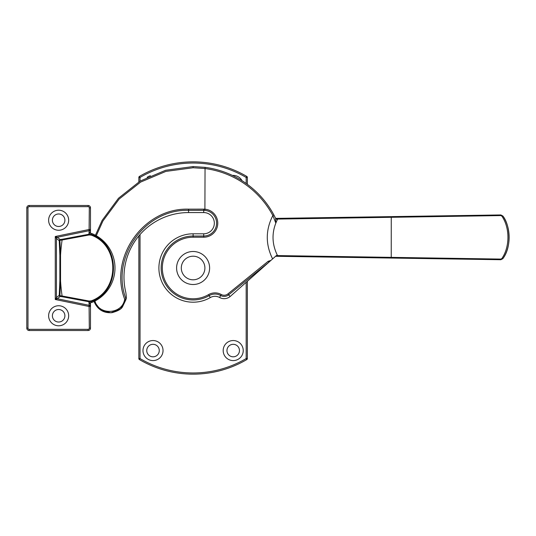 <?xml version="1.0" encoding="UTF-8"?>
<svg xmlns="http://www.w3.org/2000/svg" width="536" height="536" viewBox="0 0 536 536"><rect width="100%" height="100%" fill="white"/><g stroke="black" fill="none" stroke-linecap="round" stroke-linejoin="round"><path stroke-width="0.8" d="M140.03 181.161L140.03 177.436L139.434 176.418A1.179 1.179 0 0 0 138.851 177.436L140.03 177.436A104.969 104.969 0 0 1 246.178 177.436L247.357 177.436A1.179 1.179 0 0 0 246.774 176.418L246.178 177.436L246.178 183.506M246.774 176.418A106.155 106.155 0 0 0 139.434 176.418M246.178 282.318L246.178 358.564L246.774 359.582A1.179 1.179 0 0 0 247.357 358.564L246.178 358.564A104.969 104.969 0 0 1 140.03 358.564L138.851 358.564A1.179 1.179 0 0 0 139.434 359.582L140.03 358.564L140.03 234.554M247.357 358.564L247.357 281.279M247.357 184.357L247.357 177.436M139.434 359.582A106.155 106.155 0 0 0 246.774 359.582M138.851 177.436L138.851 181.878M138.851 235.934L138.851 358.564M223.184 350.564A10.023 10.023 0 0 1 238.219 341.881A10.023 10.023 0 0 1 238.219 359.247A10.023 10.023 0 0 1 223.184 350.564M232.443 175.44A10.023 10.023 0 0 1 242.064 180.746M142.978 350.564A10.023 10.023 0 0 1 158.013 341.881A10.023 10.023 0 0 1 158.013 359.247A10.023 10.023 0 0 1 142.978 350.564M147.166 177.289A10.023 10.023 0 0 1 150.422 175.748M146.75 350.564A6.251 6.251 0 0 0 156.13 355.978A6.251 6.251 0 0 0 156.13 345.151A6.251 6.251 0 0 0 146.75 350.564M226.956 350.564A6.251 6.251 0 0 0 236.329 355.978A6.251 6.251 0 0 0 236.329 345.151A6.251 6.251 0 0 0 226.956 350.564M501.87 258.533A1.179 0.449 33.1 0 0 502.862 258.654C512.202 246.473 509.897 224.524 502.862 216.015A1.179 0.456 146.9 0 0 501.87 216.129C509.957 227.854 509.984 246.781 501.87 258.533L500.865 259.082L277.521 255.585A1.179 0.945 90.9 0 0 278.378 256.322L500.852 259.726L502.862 258.654C511.223 246.855 511.197 227.78 502.862 216.015L500.852 214.943L278.499 218.346A1.179 0.945 89.1 0 0 277.648 219.077L391.253 217.301L391.233 258.044M391.233 216.624L391.253 217.301L500.865 215.579L501.87 216.129M278.499 218.346L275.665 218.393L275.665 219.251L277.648 219.077C271.538 231.224 271.491 243.398 277.521 255.585L276.469 255.491L275.578 256.282L278.378 256.322M204.799 210.36L204.899 209.187A14.063 14.057 -175.2 0 0 203.72 209.141L188.538 209.161C143.675 207.66 108.647 257.427 124.667 299.195L126.04 299.101C110.094 258.017 144.459 208.866 188.572 210.333L203.72 210.313A12.831 12.824 4.8 0 1 204.799 210.36A12.871 12.871 0 0 1 216.578 223.72A12.871 12.871 0 0 1 203.72 236.048L193.107 236.048A31.952 31.952 0 0 0 162.254 276.308A31.952 31.952 0 0 0 209.147 295.631A11.691 11.691 0 0 1 220.671 295.517A7.182 7.182 0 0 0 228.671 294.813L268.911 262.191L276.476 255.491M96.292 235.726L102.925 220.986L119.18 199.024L140.633 182.086L165.859 171.406L193.081 167.748L204.899 168.518A90.443 90.443 0 0 1 272.858 215.526L273.896 214.97L275.665 218.46L275.665 222.695L275.665 219.251M94.081 301.446L100.822 310.183L110.939 312.776L120.607 308.756L126.047 299.088C126.463 298.498 126.382 296.274 125.813 292.408A64.588 64.588 0 0 1 188.572 212.564L203.72 212.564A10.613 10.613 0 0 1 214.333 223.184A10.613 10.613 0 0 1 203.72 233.797L193.107 233.797A34.203 34.203 0 0 0 160.076 276.891A34.203 34.203 0 0 0 210.273 297.581A9.434 9.434 0 0 1 219.579 297.487A9.434 9.434 0 0 0 230.091 296.562L268.911 262.191L268.174 261.28L227.934 293.896A6.01 6.01 0 0 1 221.241 294.492A12.864 12.864 0 0 0 208.558 294.619A30.78 30.78 0 0 1 163.386 276A30.78 30.78 0 0 1 193.107 237.22L203.72 237.22A14.043 14.043 0 0 0 217.75 223.773A14.043 14.043 0 0 0 204.899 209.187L205.054 167.346L193.107 166.569L165.624 170.267L140.171 181.081L118.516 198.213L102.108 220.43L95.442 235.25M124.667 299.195C122.51 314.531 98.704 315.771 94.906 300.864M273.896 214.97A91.623 91.623 0 0 0 205.054 167.346M272.61 258.908C265.427 244.409 265.508 229.951 272.858 215.526L275.665 222.695M270.921 260.409L268.174 261.28M209.616 268A16.515 16.515 0 0 0 184.846 253.702A16.515 16.515 0 0 0 184.846 282.298A16.515 16.515 0 0 0 209.616 268M204.899 268A11.792 11.792 0 0 0 187.205 257.783A11.792 11.792 0 0 0 187.205 278.218A11.792 11.792 0 0 0 204.899 268M59.235 240.684A1.179 0.449 -3.5 0 1 59.898 240.309A1.179 0.489 -97.8 0 1 60.166 239.545A1.179 1.159 129.2 0 0 59.235 240.684L59.864 255.29L59.864 280.71L59.235 295.316A1.179 1.159 50.8 0 0 60.166 296.455A1.179 0.489 -82.2 0 1 59.898 295.691A1.179 0.449 -176.5 0 1 59.235 295.316L56.434 297.594A1.179 1.159 50.8 0 0 57.365 298.74L60.166 296.455A52.789 7.739 11.7 0 1 62.323 296.763L88.896 301.735L91.616 301.487C120.727 290.994 120.761 245.019 91.616 234.513L88.896 234.266L62.323 239.237A52.789 7.739 168.3 0 1 60.166 239.545L57.365 237.26A1.179 1.159 129.2 0 0 56.434 238.406L59.235 240.684M91.254 300.857L89.17 301.044L62.096 295.999A53.828 7.852 -168.4 0 0 59.898 295.691L60.541 280.884L60.541 255.116L59.898 240.309A53.828 7.852 -11.6 0 0 62.096 240.001L89.17 234.956L88.896 234.266A9223.146 1351.638 168.3 0 0 89.076 232.222A1.179 1.166 180 0 1 90.477 233.18L90.49 231.847A1.179 1.166 180 0 0 89.076 230.701L57.365 237.26L55.268 236.503L56.434 238.406L56.434 297.594L55.268 299.497L57.365 298.74L89.076 305.299L89.311 328.153A1.179 1.179 0 0 1 88.132 329.332L29.158 329.332A1.179 1.179 0 0 1 27.979 328.153L27.979 207.847A1.179 1.179 0 0 1 29.158 206.668L88.132 206.668A1.179 1.179 0 0 1 89.311 207.847L89.076 232.222A13648.181 904.574 62.1 0 0 89.103 233.22L91.669 233.488A11846.029 1462.369 -34.6 0 1 91.616 234.513L91.254 235.143C119.984 245.461 119.95 290.552 91.254 300.857L91.616 301.487A11846.029 1462.369 -145.4 0 1 91.669 302.512A37.198 37.198 0 0 0 91.669 233.488M89.17 234.956L91.254 235.143M89.17 301.044L88.896 301.735A9223.146 1351.638 11.7 0 1 89.076 303.778L89.076 305.299A1.179 1.166 180 0 0 90.49 304.153L90.49 302.82A1.179 1.166 -0 0 1 89.076 303.778A13648.181 904.574 117.9 0 1 89.103 302.78L91.669 302.512M62.323 239.237A1.179 0.442 -98.3 0 0 62.096 240.001A86.41 36.247 90 0 0 60.541 255.116L59.864 255.29M88.963 229.535L89.137 230.373A1.179 0.851 0 0 1 90.49 231.21L90.49 229.475L89.311 229.475A5.842 5.842 0 0 0 88.963 229.535L55.268 236.503L55.268 299.497L88.963 306.465A5.842 5.842 0 0 0 89.311 306.525L90.49 306.525L90.49 304.79A1.179 0.851 180 0 1 89.137 305.627L88.963 306.465M90.49 229.475L90.49 207.847A2.358 2.358 0 0 0 88.132 205.489L29.158 205.489A2.358 2.358 0 0 0 26.8 207.847L26.8 328.153A2.358 2.358 0 0 0 29.158 330.511L88.132 330.511A2.358 2.358 0 0 0 90.49 328.153L90.49 306.525M90.49 231.847L90.49 231.21M90.49 304.79L90.49 304.153M48.622 315.771A10.023 10.023 0 0 1 63.657 307.088A10.023 10.023 0 0 1 63.657 324.448A10.023 10.023 0 0 1 48.622 315.771M48.622 220.229A10.023 10.023 0 0 1 63.657 211.553A10.023 10.023 0 0 1 63.657 228.912A10.023 10.023 0 0 1 48.622 220.229M59.864 280.71L60.541 280.884A86.403 36.24 90 0 0 62.096 295.999A1.179 0.442 98.3 0 0 62.323 296.763M52.394 220.229A6.251 6.251 0 0 0 61.774 225.643A6.251 6.251 0 0 0 61.774 214.815A6.251 6.251 0 0 0 52.394 220.229M52.394 315.771A6.251 6.251 0 0 0 61.774 321.185A6.251 6.251 0 0 0 61.774 310.357A6.251 6.251 0 0 0 52.394 315.771M500.865 215.579L500.852 214.943M500.852 259.726L500.865 259.082M188.572 212.564L188.538 209.161M203.72 212.564L203.72 209.141M203.72 233.797L203.72 237.22M193.107 233.797L193.107 237.22M210.273 297.581L208.558 294.619M219.579 297.487L221.241 294.492M230.091 296.562L227.934 293.896M193.081 167.748L193.107 166.569M90.49 207.847L89.311 207.847M88.132 205.489L88.132 206.668M29.158 205.489L29.158 206.668M26.8 207.847L27.979 207.847M26.8 328.153L27.979 328.153M29.158 330.511L29.158 329.332M88.132 330.511L88.132 329.332M90.49 328.153L89.311 328.153M94.262 301.969C97.699 309.674 103.602 313.245 111.957 312.676C117.726 311.121 121.237 309.172 122.489 306.84L125.94 299.651"/></g></svg>

